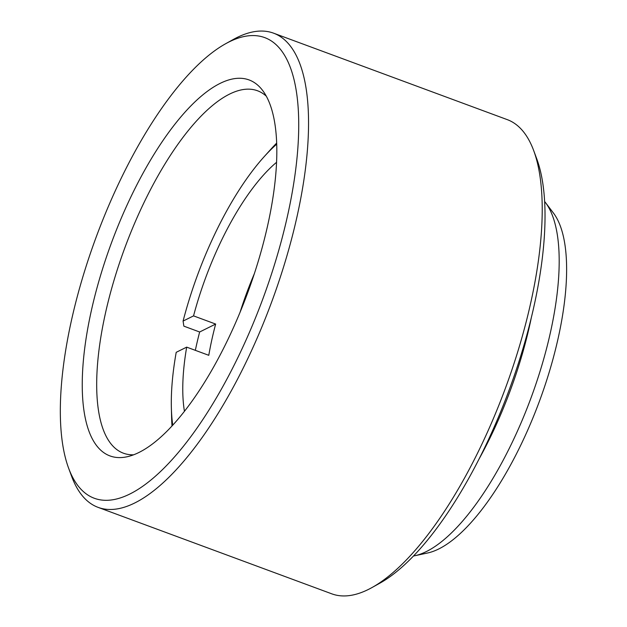<?xml version="1.0" encoding="UTF-8"?>
<svg xmlns="http://www.w3.org/2000/svg" width="627" height="627" viewBox="0 0 627 627"><rect width="100%" height="100%" fill="white"/><g stroke="black" fill="none" stroke-linecap="round" stroke-linejoin="round"><path stroke-width="0.94" d="M229.239 41.844A245.588 88.877 -69.7 0 0 225.712 43.694A245.588 88.877 -69.7 0 0 96.174 237.092A245.588 88.877 -69.7 0 0 68.633 468.228A245.588 88.877 -69.7 0 0 129.82 494.029A245.588 88.877 -69.7 0 0 287.879 214.222A245.588 88.877 -69.7 0 0 229.239 41.844M225.712 43.694L233.385 39.438A252.814 91.487 110.3 0 1 237.014 37.526A252.814 91.487 110.3 0 1 273.576 33.168A252.814 91.487 110.3 0 1 286.194 258.3A252.814 91.487 110.3 0 1 134.672 503.011A252.814 91.487 110.3 0 1 98.118 507.376A252.814 91.487 110.3 0 1 71.682 476.457L68.633 468.228M98.118 507.376L331.777 593.832A252.814 91.487 -69.7 0 0 368.339 589.474A252.814 91.487 -69.7 0 0 371.968 587.562A252.814 91.487 -69.7 0 0 505.315 388.481A252.814 91.487 -69.7 0 0 533.671 150.543A252.814 91.487 -69.7 0 0 507.243 119.624L273.576 33.168M545.451 202.545L553.398 212.992A186 67.308 110.3 0 1 543.844 388.834A186 67.308 110.3 0 1 438.696 548.993A186 67.308 110.3 0 1 427.59 552.998L414.76 555.757A193.226 69.926 -69.7 0 0 426.297 551.595A193.226 69.926 -69.7 0 0 535.529 385.213A193.226 69.926 -69.7 0 0 545.451 202.545A193.226 69.926 -69.7 0 0 544.636 201.51M413.467 556.008A193.226 69.926 -69.7 0 0 414.76 555.757M220.101 83.399A200.444 72.536 110.3 0 1 262.564 90.366A200.444 72.536 110.3 0 1 252.273 279.869A200.444 72.536 110.3 0 1 138.959 452.467A200.444 72.536 110.3 0 1 126.991 456.785A200.444 72.536 110.3 0 1 94.16 298.734A200.444 72.536 110.3 0 1 220.101 83.399M266.318 96.197A193.226 69.926 -69.7 0 0 257.517 90.766A193.226 69.926 -69.7 0 0 229.576 94.097A193.226 69.926 -69.7 0 0 113.769 281.131A193.226 69.926 -69.7 0 0 123.417 453.196A193.226 69.926 -69.7 0 0 133.629 454.802M533.671 150.543L536.728 158.772A245.588 88.877 110.3 0 1 509.179 389.908A245.588 88.877 110.3 0 1 379.641 583.306L371.968 587.562M479.012 459.082A193.226 69.926 -69.7 0 0 531.304 317.756M276.719 144.147A180.709 65.396 -69.7 0 0 264.202 156.64A180.709 65.396 -69.7 0 0 183.084 321.071L183.852 326.15L199.645 331.996A193.226 69.926 -69.7 0 0 195.326 350.336M264.202 156.64L270.872 149.234A193.226 69.926 110.3 0 1 276.679 143.066M276.57 162.291A157.103 56.853 -69.7 0 0 193.547 315.883L215.649 324.057A157.103 56.853 110.3 0 0 208.783 355.313L186.681 347.131A157.103 56.853 -69.7 0 0 184.44 411.296M254.327 273.733A157.103 56.853 -69.7 0 0 240.086 312.215M193.547 315.883L183.084 321.071M172.738 425.169A180.709 65.396 -69.7 0 1 171.359 407.534A180.709 65.396 -69.7 0 1 176.211 352.319L186.681 347.131M172.002 425.96A193.226 69.926 110.3 0 1 171.61 417.504L171.359 407.534M215.649 324.057L199.645 331.996"/></g></svg>
